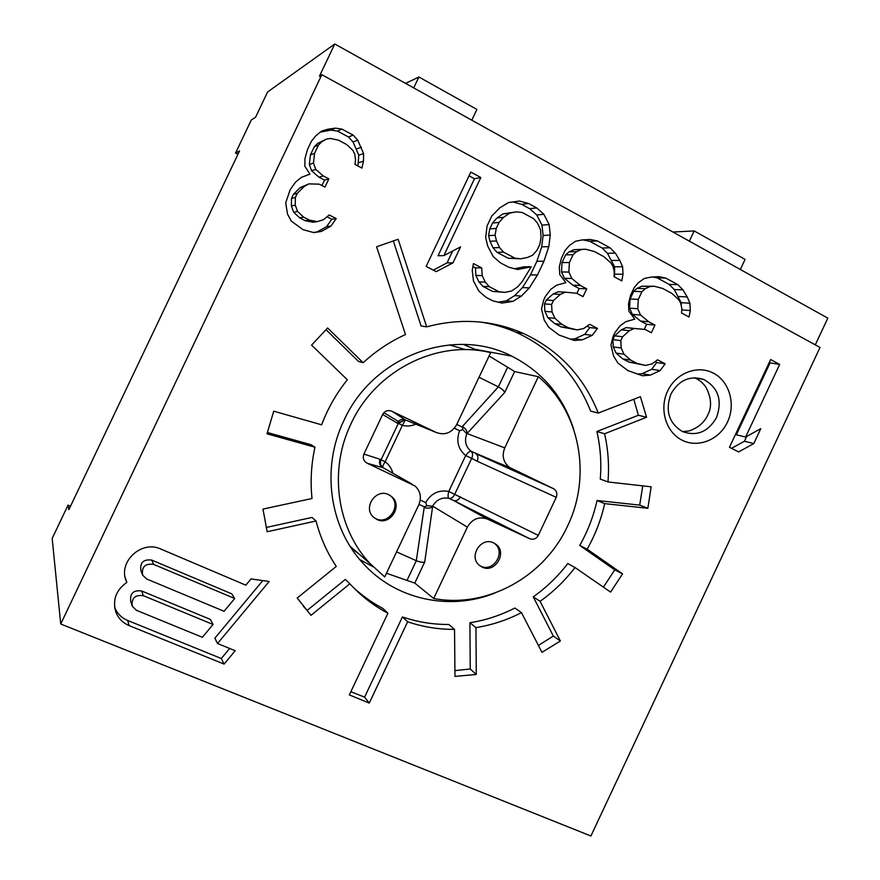 <?xml version="1.0" encoding="UTF-8"?>
<svg xmlns="http://www.w3.org/2000/svg" width="880" height="880" viewBox="0 0 880 880"><rect width="100%" height="100%" fill="white"/><g stroke="black" fill="none" stroke-linecap="round" stroke-linejoin="round"><path stroke-width="1.32" d="M304.854 166.276L309.98 174.13L301.356 177.364L295.559 182.094L290.202 189.64L285.725 202.807L287.496 214.016L291.225 221.056L303.017 229.647L313.874 232.628L321.453 231.396L330.946 226.061L336.237 218.581L329.241 214.973L323.51 219.681L317.35 221.628L309.32 220.066L303.666 217.162L297.561 211.453L295.262 205.128L295.361 197.461L297.319 193.325L304.095 186.527L308.891 183.876L319.33 184.173L324.962 187.11L328.867 178.882L323.246 175.923L315.755 169.422L313.467 163.053L314.567 153.296L318.494 145.024L321.871 141.647L326.656 139.018L330.462 138.457L338.47 140.151L346.874 144.65L352.88 150.436L354.695 153.978L355.531 159.566L354.981 164.406L361.933 168.091L363.462 161.216L363.594 153.593L357.753 140.173L353.155 135.124L341.957 129.096L335.357 128.139L327.756 129.25L321.552 131.109L315.777 135.806L311.41 141.262L307.472 149.545L304.964 158.576L304.854 166.276M321.816 74.712L60.731 624.008L590.909 836L820.028 347.457L321.816 74.712L319.429 76.241L334.752 44L827.827 318.142L815.287 344.861M325.93 329.626L358.457 361.383L363.176 362.747C375.914 350.955 390.027 341.561 405.493 334.565L376.596 246.774L398.134 239.272L426.668 326.854C460.317 317.878 492.492 320.034 523.193 333.344C558.679 349.888 583.715 376.464 598.279 413.072L640.42 396.682L646.558 417.263L638.374 415.261L633.787 399.267M604.582 433.752C608.179 449.559 609.301 465.63 607.97 481.954L600.281 479.094C601.579 462.979 600.457 447.117 596.893 431.519L604.582 433.752L646.558 417.263M603.416 587.147L614.757 569.855L579.733 545.435C587.741 531.3 593.516 516.318 597.047 500.489L604.681 503.635L647.845 508.288L651.156 486.816L607.97 481.954M604.681 503.635C601.106 519.662 595.254 534.842 587.147 549.175L622.567 573.881L614.757 569.855M538.406 645.425L553.344 636.053L533.258 596.871C546.403 587.543 557.898 576.433 567.765 563.541L575.014 567.534L610.577 592.086L622.567 573.881M575.014 567.534C565.037 580.591 553.388 591.855 540.078 601.315L560.384 640.992L553.344 636.053M454.905 670.626L470.261 669.009L469.909 622.754C485.617 620.268 500.599 615.351 514.877 608.025L521.477 612.634L541.97 652.333L560.384 640.992M521.477 612.634C507.023 620.07 491.843 625.064 475.948 627.605L476.278 674.454L470.261 669.009M350.845 691.724L364.595 697.125L402.435 616.924C417.461 622.05 432.905 624.569 448.767 624.481L454.542 629.365L454.96 676.401L476.278 674.454M454.542 629.365C438.482 629.475 422.84 626.934 407.638 621.764L369.27 703.076L364.595 697.125M352.924 587.07C362.043 595.584 372.053 602.734 382.954 608.487L387.904 613.228L349.349 694.903L369.27 703.076M387.904 613.228C373.637 605.682 360.943 595.87 349.833 583.792L311.014 615.318L307.054 610.478L345.367 579.414L349.833 583.792M363.176 362.747L327.624 327.987L311.575 345.103L347.336 379.764C336.402 393.382 327.833 408.397 321.618 424.809L273.724 411.18L267.025 433.829L314.952 447.216C311.212 464.299 310.233 481.393 312.004 498.509L262.955 509.091L267.168 531.74L316.052 520.993C320.342 537.471 327.074 552.618 336.259 566.445L297.209 598.015L311.014 615.318M224.092 664.103L235.191 650.727L217.536 643.5L269.159 581.471L251.009 578.952L245.828 585.167L160.864 549.065C141.372 539.627 117.249 562.419 126.533 581.68L126.852 582.384C115.962 590.117 112.321 600.072 115.918 612.238C118.426 618.475 122.837 622.93 129.151 625.614L224.092 664.103L221.298 658.515L229.658 648.461M779.669 364.419L770.638 359.557L729.465 447.26L738.606 451.924L753.808 443.553L760.782 428.681L745.602 437.019L779.669 364.419L769.153 362.714M650.705 277.156L644.281 278.498L638.473 282.612L634.216 287.562L630.586 295.262L628.496 303.798L628.87 311.223L634.766 319.154L625.878 321.662L620.059 325.809L614.878 332.706L613.063 336.556L610.984 345.081L613.558 356.004L617.936 363.055L627.825 370.557L642.521 375.771L650.419 375.1L660.088 370.634L665.192 363.803L657.602 359.843L651.871 363.979L645.502 365.42L636.944 363.363L630.806 360.173L624.008 354.244L621.181 347.996L620.807 340.615L622.622 336.765L629.332 330.693L634.227 328.471L645.249 329.494L651.365 332.728L654.973 325.072L648.857 321.827L640.563 315.029L637.758 308.726L638.297 299.398L641.916 291.698L645.271 288.684L650.155 286.495L654.115 286.231L662.662 288.442L671.792 293.381L678.469 299.387L680.603 302.929L681.824 308.363L681.549 312.994L689.073 317.042L690.261 310.519L689.931 303.193L687.203 296.934L682.968 289.85L677.809 284.647L665.654 278.036L658.636 276.639L650.705 277.156M582.043 239.943L575.432 241.274L569.481 245.421L565.114 250.437L561.407 258.269L559.317 266.948L559.735 274.527L565.862 282.667L556.721 285.153L550.748 289.344L545.446 296.329L543.598 300.256L541.508 308.924L544.225 320.089L548.779 327.305L559.02 335.027L574.189 340.45L582.329 339.823L592.262 335.335L597.476 328.416L589.644 324.313L583.748 328.493L577.192 329.912L568.37 327.756L562.023 324.456L554.983 318.373L552.035 311.971L551.606 304.436L553.454 300.531L560.34 294.382L565.367 292.16L576.73 293.282L583.055 296.626L586.718 288.849L580.404 285.494L571.813 278.498L568.887 272.052L569.393 262.537L573.078 254.716L576.51 251.658L581.526 249.469L585.618 249.227L594.44 251.548L603.878 256.652L610.797 262.823L613.008 266.453L614.295 272.008L614.031 276.716L621.819 280.896L622.996 274.263L622.622 266.794L619.773 260.392L615.362 253.132L610.016 247.786L597.454 240.955L590.216 239.47L582.043 239.943M487.058 225.973L485.661 237.688L487.795 246.279L493.218 256.586L500.5 262.9L508.684 267.212L517.77 269.522L531.234 266.783L522.17 281.677L517.759 286.748L511.709 290.961L504.944 292.369L499.114 291.786L489.258 286.682L485.254 282.128L482.185 275.583L481.701 267.894L473.418 263.571L472.252 270.413L473.462 280.951L478.918 291.192L486.222 297.44L492.8 300.828L501.919 303.083L512.864 301.389L521.455 296.043L529.342 287.892L537.449 274.978L543.95 261.228L548.834 246.609L550.253 235.059L549.142 224.576L543.862 214.291L536.701 207.922L528.572 203.5L519.475 201.047L508.464 202.565L499.774 207.845L491.766 216.018L487.058 225.973M480.81 177.529L470.8 172.084L426.14 266.42L436.271 271.645L452.98 262.856L460.548 246.873L443.861 255.618L480.81 177.529L474.485 178.75L469.04 175.791M727.507 422.015C735.966 404.316 729.52 381.502 713.504 373.208C697.631 364.639 675.983 372.966 667.612 391.094C658.988 409.101 665.874 432.168 682.044 440.154C698.082 448.415 719.29 439.846 727.507 422.015M334.752 44L267.586 91.982L255.563 117.249L251.284 119.999L235.543 153.087L239.525 150.964L68.86 509.685L68.046 505.131L52.173 538.472L60.731 624.008M405.57 83.369L418.891 77L476.894 109.439L471.801 120.197M672.925 232.023L694.166 230.934L745.074 259.402L740.322 269.5M694.166 230.934L689.348 241.153M418.891 77L413.721 87.901M68.046 505.131L70.521 506.187M235.543 153.087L237.93 154.319M426.668 326.854L421.102 326.007L393.272 240.768M597.047 500.489L639.705 505.12L642.752 485.87M596.893 431.519L638.374 415.261M598.279 413.072L590.645 411.103C576.235 374.979 551.485 348.744 516.417 332.42C505.021 327.393 493.097 323.939 480.623 322.091M267.344 432.487L310.893 444.675L314.952 447.216M266.167 527.472L312.004 517.44L316.052 520.993M303.347 606.232L307.054 610.478M573.661 429.143C562.947 396.088 542.3 371.745 511.72 356.114C454.08 326.205 373.021 355.773 343.959 420.398C320.958 467.786 329.329 527.197 363.011 563.299C395.78 599.863 449.955 611.237 494.978 593.021M359.722 559.537L373.252 566.874M477.532 350.416L463.408 344.421M359.249 554.224L351.362 548.273M449.427 344.883L465.729 349.679M538.318 376.706L504.746 447.876L467.093 433.554C467.115 430.705 465.531 428.362 462.363 426.547L462.869 429.627L466.796 433.818L504.724 392.502C503.954 390.665 501.831 388.795 498.366 386.87L507.639 367.235L514.613 371.569L538.318 376.706C579.986 411.279 591.976 475.706 567.6 525.943C544.445 576.741 487.025 608.663 433.697 598.499L414.788 583.088L407 580.426L416.306 560.703L396.572 551.881M507.639 367.235L489.082 355.993M382.646 414.48L363.913 454.08C362.461 458.194 363.66 461.307 367.532 463.386L415.052 486.002C420.486 491.205 421.751 497.453 418.825 504.757L384.736 576.939L370.062 563.563C336.853 528.44 328.482 470.195 351.021 423.775C375.573 370.018 437.657 339.284 490.644 352.682L456.665 424.644C451.737 432.96 444.906 435.567 436.194 432.465L405.559 420.013C402.853 418.924 400.433 419.397 398.299 421.421L397.177 423.06L382.646 414.48L383.878 412.687C386.045 410.487 388.795 410.047 392.139 411.356L436.194 432.465M386.485 573.243L407 580.426M504.746 447.876C501.677 455.884 503.294 462.407 509.586 467.456L553.487 488.675C556.655 490.666 557.568 493.548 556.237 497.332L538.318 535.381C536.162 538.989 533.192 540.056 529.408 538.571L487.454 519.09C478.962 516.186 472.263 518.859 467.368 527.109L432.641 506.154L426.91 505.769L424.292 506.814L419.001 504.372M426.91 505.769L425.667 502.557L420.244 500.049M553.025 488.433L476.003 453.75C478.093 455.433 478.478 457.919 477.18 461.208L471.68 458.359L454.707 494.307C453.277 497.266 451.319 498.608 448.844 498.344C447.876 497.398 447.843 495.099 448.756 491.447L538.318 535.381M432.641 506.154C436.436 499.697 441.837 497.09 448.844 498.344L453.552 500.489C456.258 501.303 458.535 500.06 460.394 496.771M467.368 527.109L433.697 598.499M493.603 542.872C481.173 536.371 468.259 556.501 479.27 565.246L482.174 567.127C494.857 573.617 507.573 552.937 496.133 544.456L493.603 542.872M388.696 494.659L391.842 496.727C403.15 505.923 389.95 526.141 376.959 519.497L373.362 517.044C362.615 507.551 376.024 488.037 388.696 494.659M479.886 565.752L480.799 566.214C493.449 572.693 506.132 552.079 494.725 543.62L493.955 543.048M389.576 495.11L390.709 496.012C401.984 505.186 388.828 525.349 375.87 518.716L374.253 517.836M511.335 468.457L471.064 451.275C472.846 453.013 473.055 455.367 471.68 458.359L465.696 455.554C457.974 449.009 455.939 440.726 459.602 430.705L454.399 428.197M462.869 429.627L459.591 430.705M367.532 463.386L383.075 467.72M411.851 483.978L383.02 467.687C379.742 465.707 378.752 462.902 380.05 459.272L385.143 461.769C389.059 464.629 391.622 468.457 392.843 473.231M382.899 467.632C380.457 465.52 379.83 462.946 381.04 459.921L398.321 423.368L397.177 423.06M405.603 420.035L392.139 411.356M405.218 419.87L398.321 423.368L402.369 425.348L405.405 419.947M462.363 426.547L498.366 386.87L479.039 377.267M414.788 583.088L424.71 562.067C422.796 562.617 420.002 562.166 416.306 560.703L424.292 506.814M424.71 562.067L432.619 506.561C430.43 508.376 427.625 508.64 424.204 507.342M402.435 616.924L407.638 621.764M469.909 622.754L475.948 627.605M533.258 596.871L540.078 601.315M579.733 545.435L587.147 549.175M647.845 508.288L639.705 505.12M217.536 643.5L214.83 638.198L262.801 580.591M114.653 607.365C117.139 613.47 121.473 617.837 127.655 620.466L221.298 658.515M126.852 582.384L125.191 577.423M140.943 570.702C139.788 562.595 143.396 559.064 151.756 560.098L231.748 593.835L234.696 598.51L224.059 611.27L146.663 578.996L142.626 575.135L140.943 570.702M130.713 601.315C129.822 593.362 133.474 589.908 141.658 590.964L210.397 619.421L213.048 624.481L202.367 637.296L136.411 610.291L132.253 606.188L130.713 601.315M142.626 575.135C141.46 566.907 145.112 563.321 153.593 564.377L234.696 598.51M132.253 606.188C131.34 598.125 135.047 594.627 143.352 595.683L213.048 624.481M745.602 437.019L736.307 434.808L769.945 363.143M753.808 443.553L744.425 441.254L746.702 436.414M731.566 448.327L744.425 441.254M313.412 232.496L317.229 231.88L326.601 226.622L331.815 219.241L327.041 216.777M317.35 221.628L313.181 222.244L305.261 220.715L299.684 217.855L293.656 212.234L291.39 205.997L291.489 198.429L293.425 194.359L300.091 187.66L308.891 183.876M321.959 185.548L324.533 180.114L318.989 177.21L311.597 170.786L309.342 164.516L310.42 154.902L314.292 146.751L317.614 143.418L326.656 139.018M357.929 165.968L358.787 155.177L353.023 141.955L348.48 136.972L337.425 131.043L330.913 130.108L320.298 132.132M637.109 374.077L642.158 373.659L651.717 369.248L656.744 362.505L655.105 361.647M645.502 365.42L628.837 362.054L622.765 358.908L616.044 353.067L613.25 346.896L612.876 339.603L614.658 335.808L621.291 329.824L626.12 327.635L645.249 329.494M644.215 329.395L646.624 324.291L640.574 321.079L632.368 314.369L629.596 308.154L630.124 298.947L633.699 291.346L637.01 288.376L641.828 286.22L654.115 286.231M681.318 306.119L681.164 302.698L674.267 289.52L669.163 284.394L657.14 277.871L652.85 277.013M665.654 278.036L657.14 277.871M677.809 284.647L669.163 284.394M682.968 289.85L674.267 289.52M687.203 296.934L678.469 296.516M689.931 303.193L681.164 302.698M690.261 310.519L681.736 309.947M650.155 286.495L641.828 286.22M645.271 288.684L637.01 288.376M641.916 291.698L633.699 291.346M638.297 299.398L630.124 298.947M637.758 308.726L629.596 308.154M640.563 315.029L632.368 314.369M648.857 321.827L640.574 321.079M654.973 325.072L646.624 324.291M634.227 328.471L626.12 327.635M629.332 330.693L621.291 329.824M622.622 336.765L614.658 335.808M620.807 340.615L612.876 339.603M621.181 347.996L613.25 346.896M624.008 354.244L616.044 353.067M630.806 360.173L622.765 358.908M636.944 363.363L628.837 362.054M665.192 363.803L656.744 362.505M660.088 370.634L651.717 369.248M650.419 375.1L642.158 373.659M570.185 339.185L574.849 338.822L584.661 334.4L589.809 327.569L587.07 326.139M577.192 329.912L561.044 326.909L554.774 323.664L547.822 317.658L544.907 311.344L544.478 303.908L546.293 300.047L553.091 293.997L558.063 291.797L565.367 292.16M576.873 293.359L579.15 288.53L572.913 285.219L564.421 278.311L561.517 271.964L562.012 262.57L565.653 254.859L569.052 251.845L574.002 249.678L585.618 249.227M614.493 276.969L614.614 266.772L607.431 253.297L602.151 248.028L589.732 241.285L582.912 239.888M597.454 240.955L589.732 241.285M610.016 247.786L602.151 248.028M615.362 253.132L607.431 253.297M619.773 260.392L611.798 260.458M622.622 266.794L614.614 266.772M622.996 274.263L614.988 274.153M581.526 249.469L574.002 249.678M576.51 251.658L569.052 251.845M573.078 254.716L565.653 254.859M569.393 262.537L562.012 262.57M568.887 272.052L561.517 271.964M571.813 278.498L564.421 278.311M580.404 285.494L572.913 285.219M586.718 288.849L579.15 288.53M560.34 294.382L553.091 293.997M553.454 300.531L546.293 300.047M551.606 304.436L544.478 303.908M552.035 311.971L544.907 311.344M554.983 318.373L547.822 317.658M562.023 324.456L554.774 323.664M568.37 327.756L561.044 326.909M597.476 328.416L589.809 327.569M592.262 335.335L584.661 334.4M582.329 339.823L574.849 338.822M514.657 268.73L524.326 266.761L531.234 266.783M504.944 292.369L492.613 291.434L482.889 286.385L478.929 281.897L475.893 275.44L475.409 267.861L472.912 266.552M498.124 302.148L506.209 300.894L514.69 295.625L522.467 287.584L530.475 274.857L536.888 261.283L541.695 246.873L543.103 235.466L541.992 225.137L536.778 214.995L529.694 208.703L521.664 204.347L512.798 201.96M489.764 228.899L492.547 223.025L496.947 218.009L502.975 213.884L516.428 211.849L522.269 212.52L533.654 218.68L537.581 223.278L540.573 229.845L541.024 237.49L539.847 244.266L537.053 250.173L532.642 255.211L527.549 257.433L520.806 258.797L514.987 258.181L503.547 252.131L499.554 247.544L496.496 240.955L495.077 235.235L496.254 228.393L489.764 228.899L488.609 235.642L490.006 241.285L493.031 247.786L496.969 252.307L508.277 258.28L520.806 258.797M528.572 203.5L521.664 204.347M536.701 207.922L529.694 208.703M543.862 214.291L536.778 214.995M549.142 224.576L541.992 225.137M550.253 235.059L543.103 235.466M548.834 246.609L541.695 246.873M543.95 261.228L536.888 261.283M537.449 274.978L530.475 274.857M529.342 287.892L522.467 287.584M521.455 296.043L514.69 295.625M512.864 301.389L506.209 300.894M481.701 267.894L475.409 267.861M482.185 275.583L475.893 275.44M485.254 282.128L478.929 281.897M489.258 286.682L482.889 286.385M499.114 291.786L492.613 291.434M495.077 235.235L488.609 235.642M496.254 228.393L499.07 222.431L503.536 217.349L509.641 213.158L516.428 211.849M496.496 240.955L490.006 241.285M499.554 247.544L493.031 247.786M503.547 252.131L496.969 252.307M514.987 258.181L508.277 258.28M509.641 213.158L502.975 213.884M503.536 217.349L496.947 218.009M499.07 222.431L492.547 223.025M433.312 270.116L447.051 262.889L452.683 250.987M443.861 255.618L438.042 255.75L474.485 178.75M452.98 262.856L447.051 262.889M327.756 129.25L323.422 131.197M335.357 128.139L330.913 130.108M341.957 129.096L337.425 131.043M353.155 135.124L348.48 136.972M357.753 140.173L353.023 141.955M361.372 147.257L356.598 148.94M363.594 153.593L358.787 155.177M363.462 161.216L358.655 162.69M321.871 141.647L317.614 143.418M318.494 145.024L314.292 146.751M314.567 153.296L310.42 154.902M313.467 163.053L309.342 164.516M315.755 169.422L311.597 170.786M323.246 175.923L318.989 177.21M328.867 178.882L324.533 180.114M304.095 186.527L300.091 187.66M297.319 193.325L293.425 194.359M295.361 197.461L291.489 198.429M295.262 205.128L291.39 205.997M297.561 211.453L293.656 212.234M303.666 217.162L299.684 217.855M309.32 220.066L305.261 220.715M336.237 218.581L331.815 219.241M330.946 226.061L326.601 226.622M321.453 231.396L317.229 231.88M670.934 394.02C665.005 410.586 668.833 423.093 682.407 431.563C696.795 436.634 708.169 431.959 716.518 417.538C722.579 400.235 718.289 387.53 703.626 379.401C689.744 375.309 678.843 380.182 670.934 394.02M682.429 431.574L688.809 431.024C697.895 428.032 704.231 422.664 707.817 414.931C711.898 407.275 711.403 398.277 706.343 387.937C703.45 383.251 699.556 379.896 694.661 377.894L694.32 377.762M425.667 502.557C431.09 493.35 438.779 489.654 448.756 491.447M487.454 519.09L453.552 500.489L529.408 538.571M556.237 497.332L477.18 461.208M448.756 491.458L465.696 455.554C467.94 452.54 469.722 451.11 471.064 451.275C465.641 446.666 464.222 440.847 466.796 433.818M382.954 467.654C382.459 466.664 383.196 464.706 385.143 461.769L402.369 425.348C406.934 426.525 411.4 426.129 415.767 424.16M363.913 454.08L380.05 459.272M462 426.943L456.764 424.424M504.724 392.502L514.613 371.569M129.151 625.614L127.655 620.466M153.593 564.377L151.756 560.098M143.352 595.683L141.658 590.964M511.72 356.114L475.376 349.349M350.119 546.326L370.062 563.563M494.725 543.62L496.133 544.456M390.709 496.012L391.842 496.727M553.487 488.675L476.003 453.75L509.586 467.456M383.889 412.687L398.299 421.421L398.794 422.521L405.361 419.925M523.193 333.344L516.417 332.42M114.664 607.475L115.918 612.238M125.07 577.137L126.533 581.68M703.626 379.401L694.661 377.894"/></g></svg>

